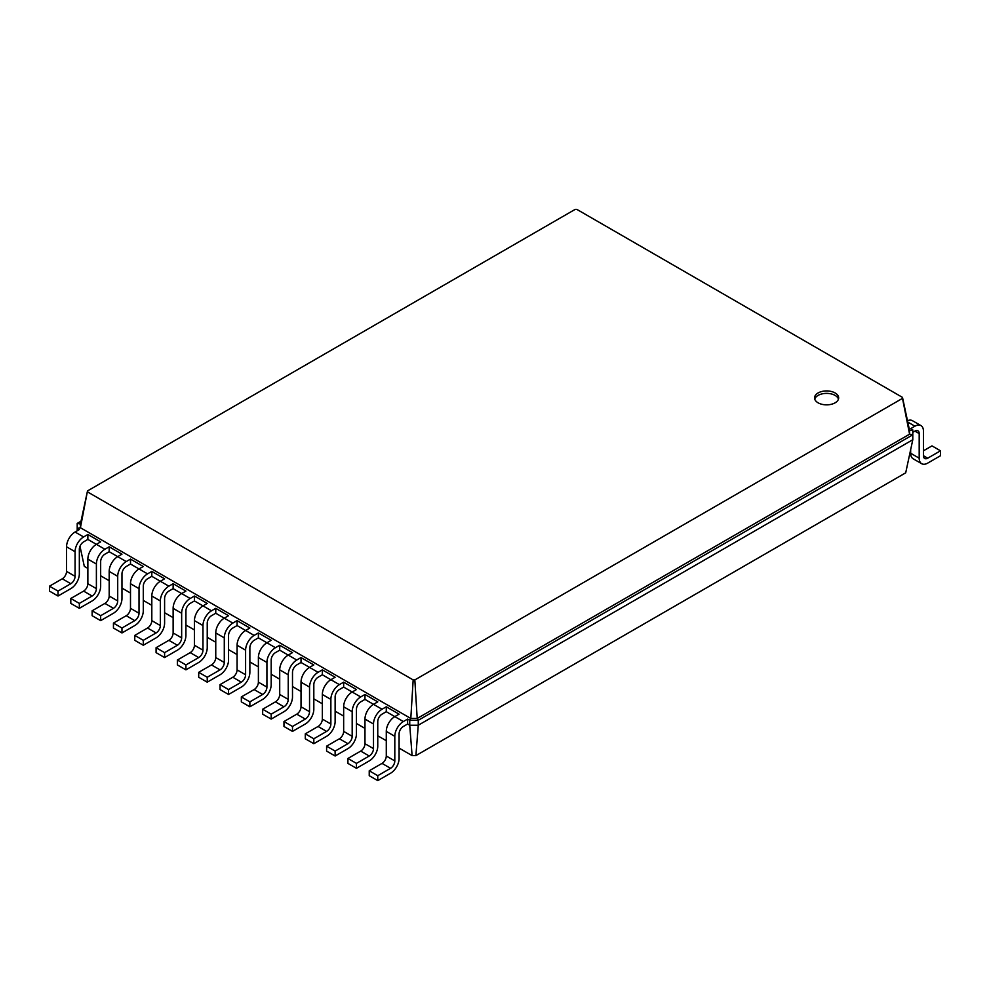 <?xml version="1.0" encoding="UTF-8"?>
<svg xmlns="http://www.w3.org/2000/svg" width="990" height="990" viewBox="0 0 990 990"><rect width="100%" height="100%" fill="white"/><g stroke="black" fill="none" stroke-linecap="round" stroke-linejoin="round"><path stroke-width="1.49" d="M403.338 726.474A6.027 3.477 120 0 0 399.081 733.85L399.081 758.464A12.053 6.967 -60 0 1 390.555 773.24L377.759 780.615L377.759 775.702L390.555 768.314A6.027 3.477 120 0 0 394.812 760.926L394.812 736.312A12.053 6.967 -60 0 1 403.338 721.549L407.608 719.087L407.608 724.012L403.338 726.474M377.759 780.615L369.233 775.702L369.233 770.777L382.029 763.389A6.027 3.477 120 0 0 386.286 756.001L386.286 731.387A12.053 6.967 -60 0 1 394.812 716.624L399.081 714.161L386.286 706.786L386.286 711.699L382.029 714.161A6.027 3.477 120 0 0 377.759 721.549L377.759 746.163A12.053 6.967 -60 0 1 369.233 760.926L356.45 768.314L356.45 763.389L369.233 756.001A6.027 3.477 120 0 0 373.502 748.626L373.502 724.012A12.053 6.967 -60 0 1 382.029 709.236L386.286 706.786M415.899 755.605L418.263 725.237L912.792 439.733L905.702 472.824L415.899 755.605L412.1 755.605L399.081 748.093M386.286 740.706L377.759 735.78M364.976 728.393L356.45 723.48M343.654 716.092L335.127 711.166M322.344 703.779L313.818 698.866M301.022 691.478L292.496 686.553M279.712 679.165L271.186 674.252M258.39 666.864L249.864 661.939M237.08 654.563L228.554 649.638M215.758 642.25L207.232 637.325M194.448 629.949L185.922 625.024M173.126 617.636L164.6 612.711M151.817 605.336L143.29 600.41M130.494 593.022L121.968 588.097M109.185 580.722L100.658 575.796M87.862 568.409L84.299 566.354L79.992 546.257M356.45 768.314L347.923 763.389L347.923 758.464L360.707 751.088A6.027 3.477 120 0 0 364.976 743.7L364.976 719.087A12.053 6.967 -60 0 1 373.502 704.323L364.976 699.398L360.707 701.861A6.027 3.477 120 0 0 356.45 709.236L356.45 733.85A12.053 6.967 -60 0 1 347.923 748.626L335.127 756.001L326.601 751.088L326.601 746.163L339.397 738.775A6.027 3.477 120 0 0 343.654 731.387L343.654 706.786A12.053 6.967 -60 0 1 352.18 692.01L343.654 687.085L339.397 689.547A6.027 3.477 120 0 0 335.127 696.935L335.127 721.549A12.053 6.967 -60 0 1 326.601 736.312L313.818 743.7L305.291 738.775L305.291 733.85L318.075 726.474A6.027 3.477 120 0 0 322.344 719.087L322.344 694.473A12.053 6.967 -60 0 1 330.87 679.709L322.344 674.784L318.075 677.247A6.027 3.477 120 0 0 313.818 684.622L313.818 709.236A12.053 6.967 -60 0 1 305.291 724.012L292.496 731.4L283.969 726.474L283.969 721.549L296.765 714.161A6.027 3.477 120 0 0 301.022 706.786L301.022 682.172A12.053 6.967 -60 0 1 309.548 667.396L301.022 662.471L296.765 664.934A6.027 3.477 120 0 0 292.496 672.321L292.496 696.935A12.053 6.967 -60 0 1 283.969 711.699L271.186 719.087L262.659 714.161L262.659 709.236L275.443 701.861A6.027 3.477 120 0 0 279.712 694.473L279.712 669.859A12.053 6.967 -60 0 1 288.238 655.095L279.712 650.17L275.443 652.633A6.027 3.477 120 0 0 271.186 660.021L271.186 684.635A12.053 6.967 -60 0 1 262.659 699.398L249.864 706.786L241.337 701.861L241.337 696.935L254.133 689.547A6.027 3.477 120 0 0 258.39 682.172L258.39 657.558A12.053 6.967 -60 0 1 266.916 642.782L258.39 637.857L254.133 640.32A6.027 3.477 120 0 0 249.864 647.707L249.864 672.321A12.053 6.967 -60 0 1 241.337 687.085L228.554 694.473L220.028 689.547L220.028 684.635L232.811 677.247A6.027 3.477 120 0 0 237.08 669.859L237.08 645.245A12.053 6.967 -60 0 1 245.607 630.482L237.08 625.556L232.811 628.019A6.027 3.477 120 0 0 228.554 635.407L228.554 660.021A12.053 6.967 -60 0 1 220.028 674.784L207.232 682.172L198.705 677.247L198.705 672.321L211.501 664.934A6.027 3.477 120 0 0 215.758 657.558L215.758 632.944A12.053 6.967 -60 0 1 224.285 618.168L215.758 613.255L211.501 615.706A6.027 3.477 120 0 0 207.232 623.094L207.232 647.707A12.053 6.967 -60 0 1 198.705 662.471L185.922 669.859L177.396 664.934L177.396 660.021L190.179 652.633A6.027 3.477 120 0 0 194.448 645.245L194.448 620.631A12.053 6.967 -60 0 1 202.975 605.868L194.448 600.942L190.179 603.405A6.027 3.477 120 0 0 185.922 610.793L185.922 635.407A12.053 6.967 -60 0 1 177.396 650.17L164.6 657.558L156.074 652.633L156.074 647.707L168.869 640.32A6.027 3.477 120 0 0 173.126 632.944L173.126 608.33A12.053 6.967 -60 0 1 181.653 593.554L173.126 588.642L168.869 591.104A6.027 3.477 120 0 0 164.6 598.48L164.6 623.094A12.053 6.967 -60 0 1 156.074 637.869L143.29 645.245L134.764 640.32L134.764 635.407L147.547 628.019A6.027 3.477 120 0 0 151.817 620.631L151.817 596.017A12.053 6.967 -60 0 1 160.343 581.254L151.817 576.329L147.547 578.791A6.027 3.477 120 0 0 143.29 586.179L143.29 610.793A12.053 6.967 -60 0 1 134.764 625.556L121.968 632.944L113.442 628.019L113.442 623.094L126.237 615.706A6.027 3.477 120 0 0 130.494 608.33L130.494 583.716A12.053 6.967 -60 0 1 139.021 568.941L130.494 564.028L126.237 566.49A6.027 3.477 120 0 0 121.968 573.866L121.968 598.48A12.053 6.967 -60 0 1 113.442 613.255L100.658 620.631L92.132 615.706L92.132 610.793L104.915 603.405A6.027 3.477 120 0 0 109.185 596.017L109.185 571.403A12.053 6.967 -60 0 1 117.711 556.64L109.185 551.715L104.915 554.177A6.027 3.477 120 0 0 100.658 561.565L100.658 586.179A12.053 6.967 -60 0 1 92.132 600.942L79.336 608.33L70.81 603.405L70.81 598.48L83.606 591.104A6.027 3.477 120 0 0 87.862 583.716L87.862 559.103A12.053 6.967 -60 0 1 96.389 544.339L87.862 539.414L83.606 541.876A6.027 3.477 120 0 0 79.336 549.252L79.336 573.866A12.053 6.967 -60 0 1 70.81 588.642L58.026 596.017L58.026 591.104L70.81 583.716A6.027 3.477 120 0 0 75.079 576.329L75.079 551.715A12.053 6.967 -60 0 1 83.606 536.951L87.862 534.489L87.862 539.414M403.338 721.549L386.286 711.699M412.1 755.605L409.736 725.237L407.608 724.012M912.792 439.733L912.792 434.808L418.263 720.312L418.263 725.237L409.736 725.237L409.736 720.312L407.608 719.087M912.792 432.345L914.921 431.108A6.027 3.477 -60 0 1 917.94 430.811A6.027 3.477 -60 0 1 919.19 433.571L919.19 458.184A12.053 6.967 120 0 0 921.678 463.704A12.053 6.967 120 0 0 927.717 463.11L940.5 455.722L940.5 450.809L927.717 458.184A6.027 3.477 -60 0 1 924.697 458.481A6.027 3.477 -60 0 1 923.447 455.722L923.447 431.108A12.053 6.967 120 0 0 920.948 425.589A12.053 6.967 120 0 0 914.921 426.195L910.664 428.658L912.792 429.883L912.792 434.808L909.587 434.189L417.198 718.468L418.263 720.312L409.736 720.312L410.8 718.468L80.413 527.72L87.504 490.929L575.165 209.385L576.836 209.385L902.496 397.398L902.496 398.364L414.835 679.92L413.164 679.92L87.504 491.894M377.759 775.702L369.233 770.777M77.208 530.801L77.208 523.413L81.007 521.223M58.026 596.017L49.5 591.104L49.5 586.179L62.283 578.791A6.027 3.477 120 0 0 66.553 571.403L66.553 546.789A12.053 6.967 -60 0 1 75.079 532.026L79.336 529.563L77.208 528.338L80.413 527.72L80.413 524.032L87.504 490.929M79.336 608.33L79.336 603.405L92.132 596.017A6.027 3.477 120 0 0 96.389 588.642L96.389 564.028A12.053 6.967 -60 0 1 104.915 549.252L96.389 544.339L100.658 541.876L87.862 534.489M364.976 699.398L364.976 694.473L377.759 701.861L373.502 704.323L382.029 709.236M109.185 551.715L109.185 546.789L121.968 554.177L117.711 556.64L126.237 561.565L130.494 559.103L130.494 564.028M343.654 687.085L343.654 682.172L356.45 689.547L352.18 692.01L360.707 696.935L364.976 694.473M121.968 632.944L121.968 628.019L134.764 620.631A6.027 3.477 120 0 0 139.021 613.255L139.021 588.642A12.053 6.967 -60 0 1 147.547 573.866L139.021 568.941L143.29 566.49L130.494 559.103M322.344 674.784L322.344 669.859L335.127 677.247L330.87 679.709L339.397 684.622L343.654 682.172M151.817 576.329L151.817 571.403L164.6 578.791L160.343 581.254L168.869 586.179L173.126 583.716L173.126 588.642M301.022 662.471L301.022 657.558L313.818 664.934L309.548 667.396L318.075 672.321L322.344 669.859M164.6 657.558L164.6 652.633L177.396 645.245A6.027 3.477 120 0 0 181.653 637.869L181.653 613.255A12.053 6.967 -60 0 1 190.179 598.48L181.653 593.554L185.922 591.104L173.126 583.716M279.712 650.17L279.712 645.245L292.496 652.633L288.238 655.095L296.765 660.021L301.022 657.558M194.448 600.942L194.448 596.017L207.232 603.405L202.975 605.868L211.501 610.793L215.758 608.33L215.758 613.255M258.39 637.857L258.39 632.944L271.186 640.32L266.916 642.782L275.443 647.707L279.712 645.245M207.232 682.172L207.232 677.247L220.028 669.859A6.027 3.477 120 0 0 224.285 662.471L224.285 637.857A12.053 6.967 -60 0 1 232.811 623.094L224.285 618.168L228.554 615.706L215.758 608.33M237.08 625.556L237.08 620.631L249.864 628.019L245.607 630.482L254.133 635.407L258.39 632.944M414.835 679.92L417.198 718.468L410.8 718.468L413.164 679.92M104.915 549.252L109.185 546.789M335.127 756.001L335.127 751.088L347.923 743.7A6.027 3.477 120 0 0 352.18 736.312L352.18 711.699A12.053 6.967 -60 0 1 360.707 696.935M100.658 620.631L100.658 615.706L113.442 608.33A6.027 3.477 120 0 0 117.711 600.942L117.711 576.329A12.053 6.967 -60 0 1 126.237 561.565M313.818 743.7L313.818 738.775L326.601 731.4A6.027 3.477 120 0 0 330.87 724.012L330.87 699.398A12.053 6.967 -60 0 1 339.397 684.622M147.547 573.866L151.817 571.403M292.496 731.4L292.496 726.474L305.291 719.087A6.027 3.477 120 0 0 309.548 711.699L309.548 687.085A12.053 6.967 -60 0 1 318.075 672.321M143.29 645.245L143.29 640.32L156.074 632.944A6.027 3.477 120 0 0 160.343 625.556L160.343 600.942A12.053 6.967 -60 0 1 168.869 586.179M271.186 719.087L271.186 714.161L283.969 706.786A6.027 3.477 120 0 0 288.238 699.398L288.238 674.784A12.053 6.967 -60 0 1 296.765 660.021M190.179 598.48L194.448 596.017M249.864 706.786L249.864 701.861L262.659 694.473A6.027 3.477 120 0 0 266.916 687.085L266.916 662.471A12.053 6.967 -60 0 1 275.443 647.707M185.922 669.859L185.922 664.934L198.705 657.558A6.027 3.477 120 0 0 202.975 650.17L202.975 625.556A12.053 6.967 -60 0 1 211.501 610.793M228.554 694.473L228.554 689.547L241.337 682.172A6.027 3.477 120 0 0 245.607 674.784L245.607 650.17A12.053 6.967 -60 0 1 254.133 635.407M232.811 623.094L237.08 620.631M818.074 392.968A12.053 6.967 0 0 0 814.547 397.881A12.053 6.967 0 0 0 826.601 404.848A12.053 6.967 0 0 0 838.654 397.881A12.053 6.967 0 0 0 831.216 391.458A12.053 6.967 0 0 0 818.074 392.968M356.45 763.389L347.923 758.464M77.208 523.413L80.413 524.032M58.026 591.104L49.5 586.179M79.336 603.405L70.81 598.48M335.127 751.088L326.601 746.163M100.658 615.706L92.132 610.793M313.818 738.775L305.291 733.85M121.968 628.019L113.442 623.094M292.496 726.474L283.969 721.549M143.29 640.32L134.764 635.407M271.186 714.161L262.659 709.236M164.6 652.633L156.074 647.707M249.864 701.861L241.337 696.935M185.922 664.934L177.396 660.021M228.554 689.547L220.028 684.635M207.232 677.247L198.705 672.321M912.792 429.883L909.587 430.502L909.587 434.189L902.496 398.364M909.587 430.502L902.496 397.398M838.468 399.118A12.053 6.967 0 0 0 830.202 393.698A12.053 6.967 0 0 0 818.074 395.418A12.053 6.967 0 0 0 814.733 399.118M910.664 449.683L910.664 453.259A12.053 6.967 120 0 0 913.151 458.791L921.678 463.704M940.5 450.809L931.974 445.884L923.447 450.809M920.948 425.589L912.421 420.676A12.053 6.967 120 0 0 907.496 420.713M394.812 736.312L386.286 731.387M394.812 760.926L386.286 756.001M390.555 768.314L382.029 763.389M83.606 536.951L75.079 532.026M373.502 724.012L364.976 719.087M373.502 748.626L364.976 743.7M369.233 756.001L360.707 751.088M75.079 551.715L66.553 546.789M75.079 576.329L66.553 571.403M70.81 583.716L62.283 578.791M96.389 564.028L87.862 559.103M96.389 588.642L87.862 583.716M92.132 596.017L83.606 591.104M352.18 711.699L343.654 706.786M352.18 736.312L343.654 731.387M347.923 743.7L339.397 738.775M117.711 576.329L109.185 571.403M117.711 600.942L109.185 596.017M113.442 608.33L104.915 603.405M330.87 699.398L322.344 694.473M330.87 724.012L322.344 719.087M326.601 731.4L318.075 726.474M139.021 588.642L130.494 583.716M139.021 613.255L130.494 608.33M134.764 620.631L126.237 615.706M309.548 687.085L301.022 682.172M309.548 711.699L301.022 706.786M305.291 719.087L296.765 714.161M160.343 600.942L151.817 596.017M160.343 625.556L151.817 620.631M156.074 632.944L147.547 628.019M288.238 674.784L279.712 669.859M288.238 699.398L279.712 694.473M283.969 706.786L275.443 701.861M181.653 613.255L173.126 608.33M181.653 637.869L173.126 632.944M177.396 645.245L168.869 640.32M266.916 662.471L258.39 657.558M266.916 687.085L258.39 682.172M262.659 694.473L254.133 689.547M202.975 625.556L194.448 620.631M202.975 650.17L194.448 645.245M198.705 657.558L190.179 652.633M245.607 650.17L237.08 645.245M245.607 674.784L237.08 669.859M241.337 682.172L232.811 677.247M224.285 637.857L215.758 632.944M224.285 662.471L215.758 657.558M220.028 669.859L211.501 664.934M914.921 431.108L919.19 433.571M907.793 422.074L914.921 426.195M923.447 455.722L927.717 458.184M910.664 453.259L919.19 458.184"/></g></svg>
